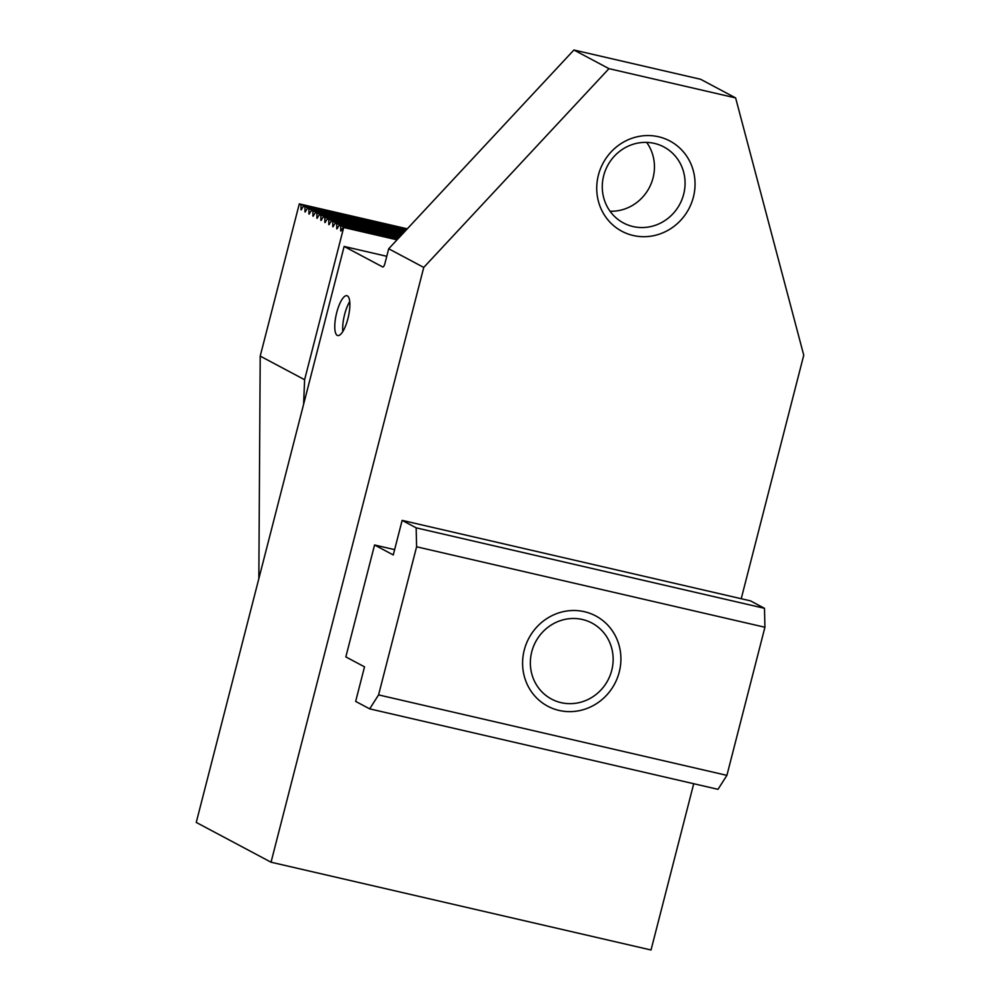 <?xml version="1.0" encoding="UTF-8"?>
<svg xmlns="http://www.w3.org/2000/svg" width="1000" height="1000" viewBox="0 0 1000 1000"><rect width="100%" height="100%" fill="white"/><g stroke="black" fill="none" stroke-linecap="round" stroke-linejoin="round"><path stroke-width="1.5" d="M347.388 295.875A20.45 6.15 103 0 1 348.125 317.812A20.45 6.15 103 0 1 337.713 335.55A20.45 6.15 103 0 1 337.25 335.363A20.45 6.15 103 0 1 336.512 313.438A20.45 6.15 103 0 1 346.925 295.7A20.45 6.15 103 0 1 347.388 295.875M610.037 211.238A43.05 40.925 118 0 0 649.175 187.887A43.05 40.925 118 0 0 646.675 142.387M633 226.537A43.05 40.925 -62 0 1 623.45 222.963A43.05 40.925 -62 0 1 605.312 170.613A43.05 40.925 -62 0 1 654.35 143.387A43.05 40.925 -62 0 1 663.9 146.95A43.05 40.925 -62 0 1 682.038 199.3A43.05 40.925 -62 0 1 633 226.537M658.562 136.762A51.125 48.587 118 0 0 598.387 175.162A51.125 48.587 118 0 0 633.212 235.5A51.125 48.587 118 0 0 693.388 197.113A51.125 48.587 118 0 0 658.562 136.762M741.225 598.713L803.75 355.2L735.625 97.912L608.962 68.65L423.75 267.425L271.038 862.212L196.25 822.425L344.137 246.45L386.763 256.3M693.725 783.725L651.025 950L271.038 862.212M382.9 267.013L382.7 266.962A4.263 1.288 -77 0 0 382.8 267A4.263 1.288 -77 0 0 384.925 263.475L388.7 248.762L573.913 50L608.962 68.65M735.625 97.912L700.575 79.262L573.913 50M423.75 267.425L388.7 248.762M382.7 266.962L344.137 246.45M397.038 239.825L343.7 227.5L304.613 379.725L260.212 356.1L258.837 578.675M303.6 404.338L304.613 379.725M397.137 239.713L343.225 227.25L340.825 231.062L340.65 225.888L397.738 239.075M398.062 238.725L339.25 225.138L336.863 228.95L336.688 223.775L398.65 238.088M398.975 237.738L335.288 223.025L332.887 226.838L332.713 221.663L399.562 237.1M399.888 236.762L331.312 220.912L328.913 224.725L328.738 219.55L400.487 236.125M400.812 235.775L327.337 218.8L324.938 222.613L324.762 217.438L401.4 235.138M401.725 234.788L323.363 216.688L320.962 220.5L320.788 215.312L402.325 234.15M402.638 233.8L319.387 214.575L317 218.375L316.825 213.2L403.237 233.162M403.562 232.825L315.425 212.463L313.025 216.262L312.85 211.088L404.15 232.188M404.475 231.838L311.45 210.338L309.05 214.15L308.875 208.975L405.075 231.2M405.4 230.85L307.475 208.225L305.075 212.037L304.9 206.863L405.988 230.212M340.65 225.888L339.25 225.138M336.688 223.775L335.288 223.025M332.713 221.663L331.312 220.912M328.738 219.55L327.337 218.8M324.762 217.438L323.363 216.688M320.788 215.312L319.387 214.575M316.825 213.2L315.425 212.463M312.85 211.088L311.45 210.338M308.875 208.975L307.475 208.225M304.9 206.863L303.5 206.112L301.1 209.925L300.925 204.75L299.3 203.875L407.287 228.825M260.212 356.1L299.3 203.875M406.312 229.862L303.5 206.112M300.925 204.75L406.9 229.225M531.75 651.838A43.05 40.925 118 0 0 561.075 702.65A43.05 40.925 118 0 0 611.75 670.312A43.05 40.925 118 0 0 582.425 619.5A43.05 40.925 118 0 0 531.75 651.838M559.075 710.438A51.125 48.587 -62 0 1 524.25 650.1A51.125 48.587 -62 0 1 584.425 611.7A51.125 48.587 -62 0 1 619.25 672.05A51.125 48.587 -62 0 1 559.075 710.438M393.263 554.938L402.137 520.375L416.15 527.837L416.6 546.788L378.575 694.9L369.675 708.863L355.65 701.4L364.525 666.85L345.838 656.9L374.562 544.987L393.263 554.938M394.625 549.625L374.562 544.987M369.675 708.863L718 789.325L726.9 775.362L764.925 627.25L764.488 608.312L750.462 600.85L402.137 520.375M378.575 694.9L726.9 775.362M416.6 546.788L764.925 627.25M416.15 527.837L764.488 608.312M349.738 301.562A20.45 6.15 -77 0 0 342.812 331.5M341.413 230.463L340.588 230.275M337.438 228.35L336.613 228.162M333.462 226.238L332.638 226.05M329.487 224.125L328.663 223.925M325.513 222.013L324.7 221.812M321.55 219.887L320.725 219.7M317.575 217.775L316.75 217.587M313.6 215.662L312.775 215.475M309.625 213.55L308.8 213.363M305.65 211.438L304.837 211.25M301.688 209.325L300.863 209.137"/></g></svg>
